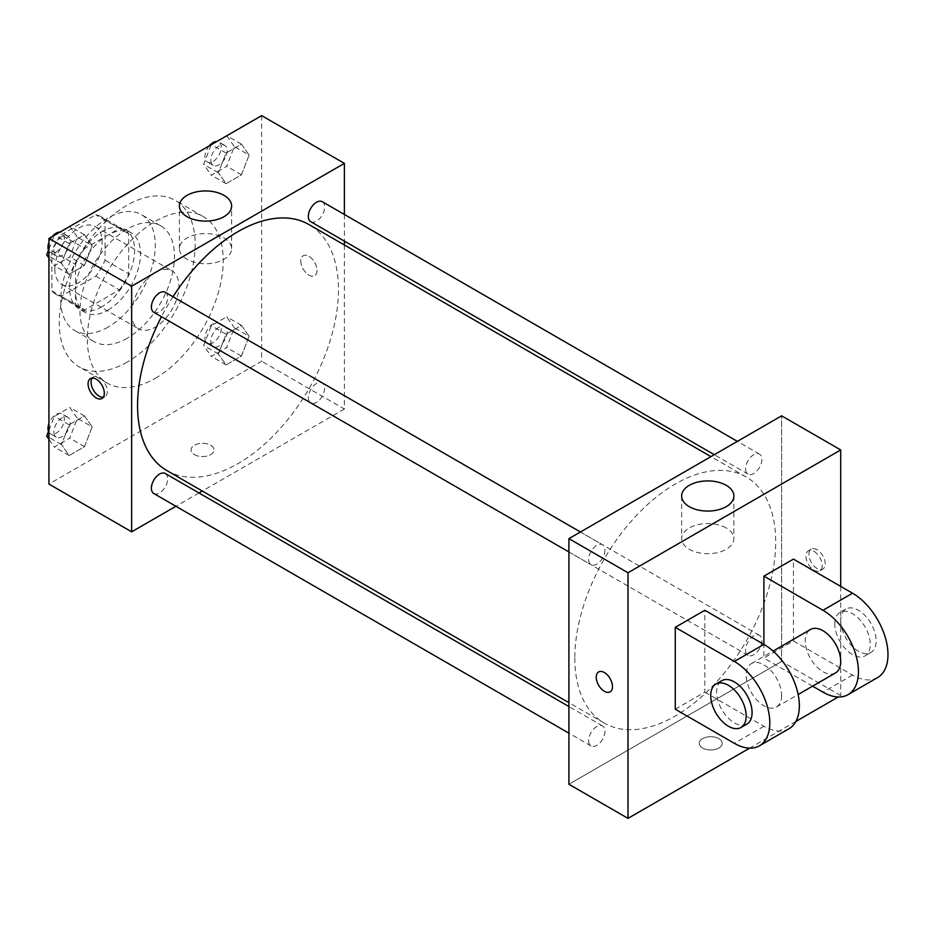 <?xml version="1.0" encoding="UTF-8"?>
<svg xmlns="http://www.w3.org/2000/svg" width="934" height="934" viewBox="0 0 934 934"><rect width="100%" height="100%" fill="white"/><g stroke="black" fill="none" stroke-linecap="round" stroke-linejoin="round"><path stroke-width="0.7" stroke-dasharray="4.67 3.5" d="M131.659 313.485A33.426 19.299 120 0 0 138.582 328.791A33.426 19.299 120 0 0 172.008 309.493A33.426 19.299 120 0 0 172.008 270.895A33.426 19.299 120 0 0 146.253 279.85A33.426 19.299 120 0 0 131.659 313.485M54.837 269.144A33.426 19.299 120 0 0 61.761 284.438A33.426 19.299 120 0 0 95.186 265.139A33.426 19.299 120 0 0 95.186 226.542A33.426 19.299 120 0 0 69.431 235.496A33.426 19.299 120 0 0 54.837 269.144M61.142 234.796L95.817 214.785A44.89 25.918 120 0 1 100.919 216.618A44.89 25.918 120 0 1 105.063 220.12L105.063 260.166A44.89 25.918 120 0 1 95.817 276.184L61.142 296.206A44.89 25.918 120 0 1 56.028 294.373A44.89 25.918 120 0 1 51.884 290.859L51.884 250.826A44.89 25.918 120 0 1 61.142 234.796L84.772 248.444L119.447 228.421L95.817 214.785M95.817 276.184L119.447 289.832L84.772 309.854L61.142 296.206M51.884 290.859L75.526 304.507L75.526 264.474L51.884 250.826M75.526 304.507A44.89 25.918 120 0 0 79.67 308.01A44.89 25.918 120 0 0 84.772 309.854M119.447 289.832A44.89 25.918 120 0 0 128.705 273.802L105.063 260.166M119.447 228.421A44.89 25.918 120 0 1 124.561 230.266A44.89 25.918 120 0 1 128.705 233.769L128.705 273.802M84.772 248.444A44.89 25.918 120 0 0 75.526 264.474M102.11 306.667A45.964 26.537 -60 0 1 79.133 308.944A45.964 26.537 -60 0 1 79.133 255.869A45.964 26.537 -60 0 1 125.098 229.332A45.964 26.537 -60 0 1 132.138 266.167A45.964 26.537 -60 0 1 102.11 306.667M108.017 310.076A45.964 26.537 120 0 0 138.045 269.576A45.964 26.537 120 0 0 131.005 232.753A45.964 26.537 120 0 0 95.583 245.058A45.964 26.537 120 0 0 75.526 291.315A45.964 26.537 120 0 0 85.041 312.353A45.964 26.537 120 0 0 108.017 310.076M128.705 233.769L105.063 220.12M108.017 327.133A66.851 38.598 -60 0 1 74.592 330.449A66.851 38.598 -60 0 1 74.592 253.254A66.851 38.598 -60 0 1 141.443 214.657A66.851 38.598 -60 0 1 151.693 268.221A66.851 38.598 -60 0 1 108.017 327.133M127.222 338.225A66.851 38.598 -60 0 1 93.797 341.529A66.851 38.598 -60 0 1 93.797 264.334A66.851 38.598 -60 0 1 160.648 225.748A66.851 38.598 -60 0 1 170.899 279.313A66.851 38.598 -60 0 1 127.222 338.225M127.222 362.1A96.097 55.48 -60 0 1 79.18 366.864A96.097 55.48 -60 0 1 79.18 255.893A96.097 55.48 -60 0 1 175.277 200.413A96.097 55.48 -60 0 1 189.999 277.421A96.097 55.48 -60 0 1 127.222 362.1M155.289 378.305A96.097 55.48 120 0 0 218.066 293.626A96.097 55.48 120 0 0 203.343 216.618A96.097 55.48 120 0 0 129.289 242.361A96.097 55.48 120 0 0 87.341 339.077A96.097 55.48 120 0 0 107.247 383.068A96.097 55.48 120 0 0 155.289 378.305M249.109 336.287L241.439 356.064L226.086 364.925L218.404 354.009L226.086 334.22L241.439 325.359L249.109 336.287L241.439 356.064L226.086 364.925L218.404 354.009L226.086 334.22L241.439 325.359L249.109 336.287L234.341 327.752L226.67 347.541L211.317 356.403L203.635 345.475L211.317 325.697L226.67 316.836L234.341 327.752M249.109 155.067L241.439 174.845L226.086 183.718L218.404 172.79L226.086 153.013L241.439 144.151L249.109 155.067L241.439 174.845L226.086 183.718L218.404 172.79L226.086 153.013L241.439 144.151L249.109 155.067L234.341 146.533L226.67 166.322L211.317 175.183L203.635 164.267L211.212 144.747M261.648 115.629L261.648 361.248L48.93 484.057M92.174 426.885L84.504 446.674L69.151 455.535L61.469 444.619L69.151 424.83L84.504 415.969L92.174 426.885L84.504 446.674L69.151 455.535L61.469 444.619L69.151 424.83L84.504 415.969L92.174 426.885L77.405 418.362L69.723 438.139L54.37 447.012L48.93 439.26M92.174 245.677L84.504 265.454L69.151 274.316L61.469 263.4L69.151 243.622L84.504 234.749L92.174 245.677L84.504 265.454L69.151 274.316L61.469 263.4L69.151 243.622L84.504 234.749L92.174 245.677L77.405 237.143L69.723 256.932L54.37 265.793L48.93 258.053M344.377 244.977L344.377 409.01L261.648 361.248M344.377 409.01L202.316 491.027M198.965 492.954L175.907 506.275M194.435 454.636A11.488 6.631 0 0 0 206.963 456.072A11.488 6.631 0 0 0 214.049 449.943A11.488 6.631 0 0 0 202.561 443.311A11.488 6.631 0 0 0 191.073 449.943A11.488 6.631 0 0 0 194.435 454.636A11.488 6.631 0 0 0 206.963 456.072A11.488 6.631 0 0 0 214.049 449.943A11.488 6.631 0 0 0 202.561 443.311A11.488 6.631 0 0 0 191.073 449.943A11.488 6.631 0 0 0 194.435 454.624M166.988 470.631A142.061 82.017 120 0 0 309.049 388.614A142.061 82.017 120 0 0 309.037 224.58M172.988 296.743A142.061 82.017 120 0 0 161.454 316.719M344.377 214.47L344.377 241.112M310.718 221.673A11.535 6.655 120 0 0 322.253 215.018A11.535 6.655 120 0 0 322.253 201.697M308.325 397.615A11.535 6.655 120 0 0 310.718 402.893A11.535 6.655 120 0 0 322.253 396.238A11.535 6.655 120 0 0 322.253 382.917A11.535 6.655 120 0 0 313.369 386.011A11.535 6.655 120 0 0 308.325 397.615M153.783 493.502A11.535 6.655 120 0 0 165.318 486.836A11.535 6.655 120 0 0 165.318 473.526M165.318 292.307A11.535 6.655 -60 0 1 167.7 297.584A11.535 6.655 -60 0 1 162.668 309.189A11.535 6.655 -60 0 1 153.783 312.283M300.795 261.041A11.488 6.631 -120 0 0 305.815 272.6A11.488 6.631 -120 0 0 314.665 275.682A11.488 6.631 -120 0 0 314.665 262.407A11.488 6.631 -120 0 0 303.176 255.776A11.488 6.631 -120 0 0 300.795 261.041A11.488 6.631 -120 0 0 305.803 272.6A11.488 6.631 -120 0 0 314.665 275.682A11.488 6.631 -120 0 0 314.665 262.407A11.488 6.631 -120 0 0 303.176 255.776A11.488 6.631 -120 0 0 300.795 261.041M92.139 378.072A11.488 6.631 60 0 1 93.435 376.869A11.488 6.631 60 0 1 102.296 379.951A11.488 6.631 60 0 1 107.305 391.509A11.488 6.631 60 0 1 104.923 396.763A11.488 6.631 60 0 1 103.242 397.289M187.057 259.313A26.117 15.072 180 0 1 179.398 248.654A26.117 15.072 180 0 1 205.515 233.582A26.117 15.072 180 0 1 231.632 248.654A26.117 15.072 180 0 1 215.509 262.582A26.117 15.072 180 0 1 187.057 259.313M574.819 658.038A142.061 82.017 120 0 0 604.24 723.068A142.061 82.017 120 0 0 746.289 641.051A142.061 82.017 120 0 0 746.289 477.017A142.061 82.017 120 0 0 636.825 515.078A142.061 82.017 120 0 0 574.819 658.038M604.952 550.033A11.535 6.655 -60 0 1 599.92 561.638A11.535 6.655 -60 0 1 591.035 564.731A11.535 6.655 -60 0 1 591.035 551.41A11.535 6.655 -60 0 1 602.558 544.755A11.535 6.655 -60 0 1 604.952 550.033M745.577 650.052A11.535 6.655 120 0 0 747.971 655.341A11.535 6.655 120 0 0 759.494 648.675A11.535 6.655 120 0 0 759.494 635.365A11.535 6.655 120 0 0 750.609 638.447A11.535 6.655 120 0 0 745.577 650.052M588.642 740.662A11.535 6.655 120 0 0 591.035 745.939A11.535 6.655 120 0 0 602.558 739.284A11.535 6.655 120 0 0 602.558 725.975A11.535 6.655 120 0 0 593.674 729.057A11.535 6.655 120 0 0 588.642 740.662M745.577 468.845A11.535 6.655 120 0 0 747.971 474.122A11.535 6.655 120 0 0 759.494 467.467A11.535 6.655 120 0 0 759.494 454.146A11.535 6.655 120 0 0 750.609 457.24A11.535 6.655 120 0 0 745.577 468.845M781.618 661.447L568.911 784.268L781.618 661.447L781.618 415.828L781.618 661.447L840.717 695.561L838.265 696.974M48.93 249.109L54.277 235.356M69.723 226.226L77.405 237.143M53.892 250.721A11.535 6.655 120 0 0 56.285 255.998A11.535 6.655 120 0 0 67.82 249.331A11.535 6.655 120 0 0 67.82 236.022A11.535 6.655 120 0 0 58.935 239.116A11.535 6.655 120 0 0 53.892 250.721M84.504 265.454L69.723 256.932M69.151 274.316L54.37 265.793M61.469 263.4L48.93 256.161M69.151 243.622L54.557 235.193M84.504 234.749L69.91 226.332M48.486 250.265A11.535 6.655 120 0 0 50.378 252.589A11.535 6.655 120 0 0 61.913 245.922A11.535 6.655 120 0 0 61.913 232.613A11.535 6.655 120 0 0 59.601 232.076M52.327 236.477A11.535 6.655 120 0 0 48.93 242.361M226.67 135.617L234.341 146.533M210.839 160.111A11.535 6.655 120 0 0 213.221 165.388A11.535 6.655 120 0 0 224.755 158.733A11.535 6.655 120 0 0 224.755 145.412A11.535 6.655 120 0 0 215.871 148.506A11.535 6.655 120 0 0 210.839 160.111M241.439 174.845L226.67 166.322M226.086 183.718L211.317 175.183M218.404 172.79L203.635 164.267M226.086 153.013L211.493 144.583M241.439 144.151L226.845 135.722M209.274 145.867A11.535 6.655 120 0 0 204.931 156.702A11.535 6.655 120 0 0 207.313 161.979A11.535 6.655 120 0 0 218.848 155.324A11.535 6.655 120 0 0 218.848 142.003A11.535 6.655 120 0 0 216.536 141.466M48.93 430.329L54.37 416.307L69.723 407.446L77.405 418.362M53.892 431.928A11.535 6.655 120 0 0 56.285 437.205A11.535 6.655 120 0 0 67.82 430.551A11.535 6.655 120 0 0 67.82 417.241A11.535 6.655 120 0 0 58.935 420.323A11.535 6.655 120 0 0 53.892 431.928M84.504 446.674L69.723 438.139M69.151 455.535L54.37 447.012M61.469 444.619L48.93 437.381M69.151 424.83L54.37 416.307M84.504 415.969L69.723 407.446M48.486 431.473A11.535 6.655 120 0 0 50.378 433.796A11.535 6.655 120 0 0 61.913 427.142A11.535 6.655 120 0 0 61.913 413.82A11.535 6.655 120 0 0 48.93 423.569M210.839 341.33A11.535 6.655 120 0 0 213.221 346.607A11.535 6.655 120 0 0 224.755 339.941A11.535 6.655 120 0 0 224.755 326.631A11.535 6.655 120 0 0 215.871 329.725A11.535 6.655 120 0 0 210.839 341.33M241.439 356.064L226.67 347.541M226.086 364.925L211.317 356.403M218.404 354.009L203.635 345.475M226.086 334.22L211.317 325.697M241.439 325.359L226.67 316.836M204.931 337.91A11.535 6.655 120 0 0 207.313 343.198A11.535 6.655 120 0 0 218.848 336.532A11.535 6.655 120 0 0 218.848 323.222A11.535 6.655 120 0 0 209.963 326.305A11.535 6.655 120 0 0 204.931 337.91M610.1 691.872L610.112 691.872A11.488 6.631 -120 0 0 610.112 678.598A11.488 6.631 -120 0 0 598.624 671.966A11.488 6.631 -120 0 0 598.612 671.966L598.624 671.966M726.232 527.967A26.117 15.072 0 0 0 697.768 524.698A26.117 15.072 0 0 0 681.645 538.626A26.117 15.072 0 0 0 707.762 553.699A26.117 15.072 0 0 0 733.879 538.626A26.117 15.072 0 0 0 726.232 527.967M817.075 549.729A11.488 6.631 -120 0 0 811.331 549.157A11.488 6.631 -120 0 0 811.331 562.42A11.488 6.631 -120 0 0 822.819 569.063A11.488 6.631 -120 0 0 824.582 559.851A11.488 6.631 -120 0 0 817.075 549.729M840.717 586.4L840.717 695.561M814.098 551.445A11.488 6.631 60 0 1 821.605 561.567A11.488 6.631 60 0 1 819.842 570.779A11.488 6.631 60 0 1 808.354 564.148A11.488 6.631 60 0 1 808.354 550.873A11.488 6.631 60 0 1 814.098 551.445M718.841 748.017A11.488 6.631 0 0 0 722.204 743.324A11.488 6.631 0 0 0 710.716 736.692A11.488 6.631 0 0 0 699.227 743.324A11.488 6.631 0 0 0 706.326 749.453A11.488 6.631 0 0 0 718.841 748.017A11.488 6.631 180 0 1 706.326 749.453A11.488 6.631 180 0 1 699.227 743.324A11.488 6.631 180 0 1 710.716 736.681A11.488 6.631 180 0 1 722.204 743.324A11.488 6.631 180 0 1 718.841 748.006M795.885 721.445L749.628 748.146M675.27 709.21L704.808 692.152L704.808 610.276M877.598 677.582A50.132 28.942 60 0 1 852.532 675.095L793.445 640.981L763.895 658.038L763.895 644.39M793.445 640.981L793.445 559.104M781.618 695.561A25.066 14.477 60 0 1 776.434 707.038A25.066 14.477 60 0 1 751.368 692.561A25.066 14.477 60 0 1 751.368 663.619A25.066 14.477 60 0 1 770.678 670.332A25.066 14.477 60 0 1 781.618 695.561M704.808 692.152L763.895 726.267A50.132 28.942 -120 0 0 788.961 728.754M835.521 672.924A25.066 14.477 60 0 1 810.455 658.458A25.066 14.477 60 0 1 810.455 629.504M812.603 686.163L763.895 658.038M746.885 724.095A25.066 14.477 60 0 1 721.819 709.618A25.066 14.477 60 0 1 721.819 680.676M834.798 623.924A25.066 14.477 60 0 1 839.993 612.447A25.066 14.477 60 0 1 865.059 626.924A25.066 14.477 60 0 1 865.059 655.866A25.066 14.477 60 0 1 845.749 649.153A25.066 14.477 60 0 1 834.798 623.924M840.717 620.515A25.066 14.477 -120 0 0 851.656 645.744A25.066 14.477 -120 0 0 870.967 652.457A25.066 14.477 -120 0 0 870.967 623.515A25.066 14.477 -120 0 0 845.9 609.038A25.066 14.477 -120 0 0 840.717 620.515M763.895 726.267L734.357 743.324M852.532 675.095L822.982 692.152M61.761 284.438L138.582 328.791M95.186 226.542L172.008 270.895M131.005 232.753L125.098 229.332M85.041 312.353L79.133 308.944M124.561 230.266L100.919 216.618M79.67 308.01L56.028 294.373M160.648 225.748L141.443 214.657M93.797 341.529L74.592 330.449M203.343 216.618L175.277 200.413M107.247 383.068L79.18 366.864M93.435 376.869L90.458 378.585M104.923 396.763L101.946 398.491M231.632 248.654L231.632 206.029M179.398 248.654L179.398 206.029M746.289 477.017L710.961 456.621M604.24 723.068L568.911 702.672M568.911 551.959L591.035 564.731M580.434 531.983L602.558 544.755M759.494 635.365L322.253 382.917M747.971 655.341L310.718 402.893M602.558 725.975L568.911 706.536M591.035 745.939L568.911 733.167M759.494 454.146L737.381 441.373M747.971 474.122L714.312 454.695M67.82 236.022L61.913 232.613M56.285 255.998L50.378 252.589M224.755 145.412L218.848 142.003M213.221 165.388L207.313 161.979M67.82 417.241L61.913 413.82M56.285 437.205L50.378 433.796M224.755 326.631L218.848 323.222M213.221 346.607L207.313 343.198M681.645 496.001L681.645 538.626M733.879 496.001L733.879 538.626M811.331 549.157L808.354 550.873M822.819 569.063L819.842 570.779M776.434 707.038L798.138 694.511M751.368 663.619L773.072 651.08M845.9 609.038L839.993 612.447M870.967 652.457L865.059 655.866"/><path stroke-width="1.4" d="M175.907 506.275L131.659 531.82L48.93 484.057L48.93 238.439L261.648 115.629L344.377 163.38L344.377 214.47M202.316 491.027L198.965 492.954M161.454 316.719A142.061 82.017 120 0 0 137.567 405.589A142.061 82.017 120 0 0 166.988 470.631L568.911 702.672M710.961 456.621L309.037 224.58A142.061 82.017 120 0 0 172.988 296.743M344.377 241.112L344.377 244.977M131.659 531.82L131.659 286.189L344.377 163.38M737.381 441.373L322.253 201.697A11.535 6.655 120 0 0 313.369 204.791A11.535 6.655 120 0 0 308.325 216.396A11.535 6.655 120 0 0 310.718 221.673L714.312 454.695M568.911 706.536L165.318 473.526A11.535 6.655 120 0 0 156.422 476.62A11.535 6.655 120 0 0 151.39 488.225A11.535 6.655 120 0 0 153.783 493.502L568.911 733.167M568.911 551.959L153.783 312.283A11.535 6.655 -60 0 1 153.783 298.962A11.535 6.655 -60 0 1 165.318 292.307L580.434 531.983M131.659 286.189L48.93 238.439M187.057 216.688A26.117 15.072 180 0 1 179.398 206.029A26.117 15.072 180 0 1 205.515 190.945A26.117 15.072 180 0 1 231.632 206.029A26.117 15.072 180 0 1 215.509 219.957A26.117 15.072 180 0 1 187.057 216.688M104.328 393.226A11.488 6.631 60 0 1 101.946 398.491A11.488 6.631 60 0 1 90.458 391.86A11.488 6.631 60 0 1 90.458 378.585A11.488 6.631 60 0 1 99.319 381.667A11.488 6.631 60 0 1 104.328 393.226M103.242 397.289A11.488 6.631 60 0 1 93.435 390.132A11.488 6.631 60 0 1 92.139 378.072M749.628 748.146L627.998 818.371L568.911 784.268L568.911 538.638L781.618 415.828L840.717 449.943L840.717 586.4M48.93 258.053L46.7 254.865L48.93 249.109M54.277 235.356L69.91 226.332M48.93 256.161L46.7 254.865M48.93 242.361A11.535 6.655 120 0 0 47.984 247.3A11.535 6.655 120 0 0 48.486 250.265M59.601 232.076A11.535 6.655 120 0 0 52.327 236.477M211.212 144.747L226.845 135.722M216.536 141.466A11.535 6.655 120 0 0 209.274 145.867M48.93 439.26L46.7 436.085L48.93 430.329M48.93 437.381L46.7 436.085M48.93 423.569A11.535 6.655 120 0 0 47.984 428.519A11.535 6.655 120 0 0 48.486 431.473M598.612 671.966A11.488 6.631 60 0 1 610.1 678.598A11.488 6.631 60 0 1 610.1 691.872A11.488 6.631 60 0 1 604.356 691.3A11.488 6.631 60 0 1 596.849 681.178A11.488 6.631 60 0 1 598.612 671.966A11.488 6.631 -120 0 0 596.861 681.178A11.488 6.631 -120 0 0 604.368 691.3A11.488 6.631 -120 0 0 610.112 691.872M627.998 818.371L627.998 572.752L568.911 538.638L781.618 415.828M568.911 784.268L568.911 538.638M726.232 485.33A26.117 15.072 180 0 1 733.879 496.001A26.117 15.072 180 0 1 707.762 511.073A26.117 15.072 180 0 1 681.645 496.001A26.117 15.072 180 0 1 697.768 482.061A26.117 15.072 180 0 1 726.232 485.33M627.998 572.752L840.717 449.943M838.265 696.974L795.885 721.445M675.27 709.21L675.27 627.333L734.357 661.447A50.132 28.942 60 0 1 767.106 705.637A50.132 28.942 60 0 1 759.424 745.811A50.132 28.942 60 0 1 734.357 743.324L675.27 709.21M759.424 745.811L788.961 728.754A50.132 28.942 -120 0 0 796.655 688.58A50.132 28.942 -120 0 0 763.895 644.39L704.808 610.276L675.27 627.333M734.357 661.447L763.895 644.39L763.895 576.161L793.445 559.104L852.532 593.218A50.132 28.942 60 0 1 885.28 637.408A50.132 28.942 60 0 1 877.598 677.582L848.049 694.639A50.132 28.942 60 0 1 822.982 692.152L812.603 686.163M773.072 651.08L810.455 629.504A25.066 14.477 60 0 1 829.766 636.217A25.066 14.477 60 0 1 840.717 661.447A25.066 14.477 60 0 1 835.521 672.924L798.138 694.511M852.532 593.218L822.982 610.276L763.895 576.161M822.982 610.276A50.132 28.942 60 0 1 855.742 654.465A50.132 28.942 60 0 1 848.049 694.639M715.911 684.085L721.819 680.676A25.066 14.477 60 0 1 741.141 687.389A25.066 14.477 60 0 1 752.08 712.619A25.066 14.477 60 0 1 746.885 724.095L740.977 727.504A25.066 14.477 60 0 1 715.911 713.039A25.066 14.477 60 0 1 715.911 684.085A25.066 14.477 60 0 1 735.233 690.81A25.066 14.477 60 0 1 746.173 716.028A25.066 14.477 60 0 1 740.977 727.504"/></g></svg>
